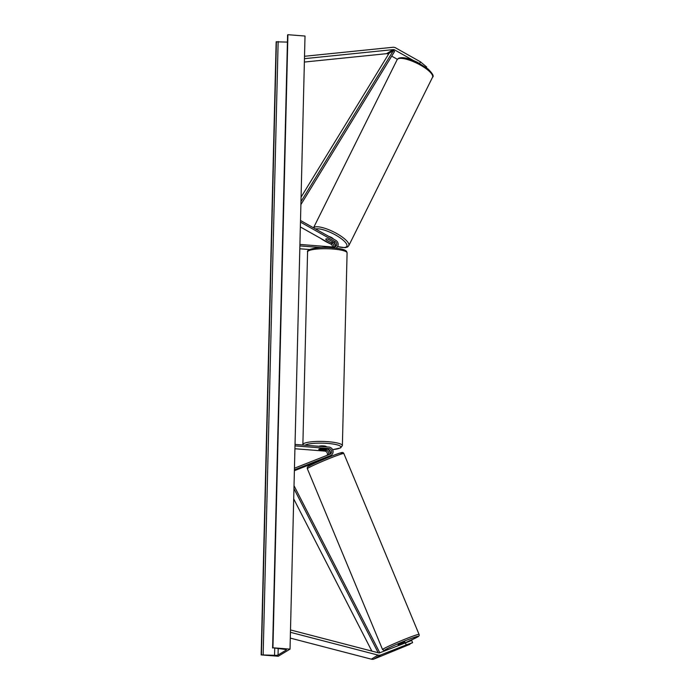 <?xml version="1.0" encoding="UTF-8"?>
<svg xmlns="http://www.w3.org/2000/svg" width="694" height="694" viewBox="0 0 694 694"><rect width="100%" height="100%" fill="white"/><g stroke="black" fill="none" stroke-linecap="round" stroke-linejoin="round"><path stroke-width="1.04" d="M334.716 247.012A2.976 2.802 58.8 0 0 333.849 242.406L327.906 239.066A3.713 1.05 -153.6 0 0 325.989 238.918A3.713 1.05 -153.6 0 0 325.85 239.057A3.713 1.05 -153.6 0 0 326.31 240.029L332.252 243.377A2.976 2.802 -121.2 0 1 333.658 247.081M336.191 247.984L335.957 248.131A4.459 4.207 58.8 0 0 335.792 240.35L300.502 220.492M299.921 244.435L333.814 247.09A2.976 2.802 58.8 0 0 335.159 241.625L300.467 222.106M332.53 246.995A2.976 2.802 58.8 0 0 330.951 244.167L300.346 226.947M299.817 248.764L309.489 249.519M335.263 246.101A4.459 4.207 -121.2 0 0 332.894 242.102L332.695 241.989M299.886 245.902L321.348 247.576M419.67 63.475L420.477 61.844L395.606 47.86A4.754 4.485 58.8 0 0 392.899 47.279L304.519 56.283M388.467 54.297L387.877 53.967A2.377 2.247 58.8 0 0 386.515 53.681L304.38 62.052M413.641 60.612L394.591 49.899A2.377 2.247 58.8 0 0 393.238 49.612L304.458 58.66M420.477 61.844L426.68 67.04L426.368 67.674M397.358 59.302L391.711 56.127M409.79 644.023L399.44 648.352L412.609 642.679L411.698 640.484L379.861 652.75A2.377 2.247 -121.2 0 1 378.499 652.828L290.5 629.944M405.322 642.705L406.233 644.891L380.772 654.945A4.754 4.485 -121.2 0 1 378.048 655.101L290.439 632.312M409.911 644.318L374.049 659.014A4.754 4.485 -121.2 0 1 371.325 659.17L290.3 638.098M406.233 644.891L412.609 642.679M321.244 460.33L321.192 459.688L329.225 456.357A4.459 4.207 -121.2 0 0 329.824 456.053L331.125 455.264A4.459 4.207 -121.2 0 1 330.526 455.568L294.412 469.829M295.028 444.42L328.93 447.075A4.459 4.207 -121.2 0 1 331.125 455.264M294.993 445.878L328.895 448.532A2.976 2.802 -121.2 0 1 329.962 454.197L294.447 468.216M328.375 454.822A2.976 2.802 58.8 0 0 325.989 450.293L319.405 449.773A3.713 0.685 1.4 0 1 318.806 449.382A3.713 0.685 1.4 0 1 321.001 448.81L327.585 449.322A2.976 2.802 -121.2 0 1 329.615 454.327M294.924 448.749L324.688 451.074A2.976 2.802 -121.2 0 1 327.247 455.264M321.166 460.148L294.386 470.723M328.227 457.025L327.976 457.173A4.459 4.207 58.8 0 0 328.956 456.461M330.197 453.382A4.459 4.207 58.8 0 0 327.75 449.339M326.293 446.867L326.301 446.641A3.713 0.685 -178.6 0 0 323.638 445.912A3.713 0.685 -178.6 0 0 318.988 446.294M325.746 449.183L325.746 449.209A3.713 0.685 -178.6 0 1 326.232 449.565A3.713 0.685 -178.6 0 1 324.228 450.12L319.292 449.738A3.713 0.685 -178.6 0 1 318.806 449.382A3.713 0.685 -178.6 0 1 320.802 448.818L325.746 449.209M333.519 239.066A3.713 1.05 -153.6 0 0 328.774 236.402M332.148 241.503L327.724 239.005A3.713 1.05 -153.6 0 0 325.989 238.918A3.713 1.05 -153.6 0 0 325.85 239.057A3.713 1.05 -153.6 0 0 326.206 239.924L330.639 242.414A3.713 1.05 -153.6 0 0 332.365 242.51A3.713 1.05 -153.6 0 0 332.504 242.362A3.713 1.05 -153.6 0 0 332.148 241.503L332.166 241.46M290.031 649.124L305.013 36.036L287.915 34.7L272.933 647.788L290.031 649.124L278.259 656.246L261.17 654.902L276.151 41.822L287.42 42.1M261.17 654.902L274.555 655.318A2.976 0.547 -178.6 0 0 278.034 655.023L286.266 650.035A2.976 0.547 -178.6 0 0 286.388 649.888A2.976 0.547 -178.6 0 0 284.471 649.324L272.933 647.788M399.605 648.213L406.302 645.498L399.605 648.213M405.157 642.765L404.819 641.941L398.122 644.657L398.252 645.489M322.953 458.838L327.481 457.042M300.962 201.668L393.333 50.662L389.134 53.204L301.075 197.157M393.333 50.662L394.556 51.486L300.892 204.6M371.854 651.102L293.701 498.891M378.213 652.759L293.952 488.654M379.8 652.776L294.022 485.722M335.159 241.625L333.849 242.406M332.252 243.377L330.951 244.167M394.591 49.899L387.877 53.967M393.238 49.612L386.515 53.681M380.772 654.945L374.049 659.014M378.048 655.101L371.325 659.17M330.526 455.568L329.225 456.357M328.895 448.532L327.585 449.322M325.989 450.293L324.688 451.074M307.572 251.922C305.898 248.894 320.758 246.413 332.617 247.801C348.267 249.163 346.523 251.913 347.087 252.894A19.762 3.661 -178.6 0 0 332.92 249.025A19.762 3.661 -178.6 0 0 307.572 251.922L302.87 444.611A19.762 3.661 1.4 0 1 328.21 441.714A19.762 3.661 1.4 0 1 342.376 445.574L340.554 447.934L332.626 449.66M328.557 449.894A18.278 3.383 -178.6 0 0 329.069 449.868M332.608 449.625A18.278 3.383 -178.6 0 0 340.659 446.485A18.278 3.383 -178.6 0 0 327.759 443.423A18.278 3.383 -178.6 0 0 305.022 445.201M397.142 59.675L398.365 58.374C402.26 56.743 408.705 58.105 417.693 62.451L427.92 68.888C432.657 73.521 434.192 76.323 432.527 77.277A19.762 5.604 -153.6 0 0 418.89 64.256A19.762 5.604 -153.6 0 0 397.862 58.929A19.762 5.604 -153.6 0 0 397.142 59.675L313.523 227.814M337.605 246.535A18.278 5.179 -153.6 0 0 346.141 246.995A18.278 5.179 -153.6 0 0 336.677 235.639A18.278 5.179 -153.6 0 0 315.597 228.985M313.541 227.832A19.762 5.604 26.4 0 1 314.104 227.337A19.762 5.604 26.4 0 1 335.141 232.672A19.762 5.604 26.4 0 1 348.778 245.685L347.547 246.986L345.204 247.689L337.562 246.613M320.533 238.302A18.278 5.179 -153.6 0 0 330.561 243.941M278.034 655.023L278.19 648.734M261.43 654.746L276.412 41.657M272.673 647.944L287.654 34.856M274.555 655.318L274.729 648.413M263.165 654.598L278.147 41.51M387.911 649.575A18.278 0.954 -22.6 0 1 385.317 649.714A18.278 0.954 -22.6 0 1 406.554 640.241A18.278 0.954 -22.6 0 1 417.458 637.023A18.278 0.954 -22.6 0 1 405.799 642.531L417.658 636.919C418.985 636.32 419.462 635.487 419.063 634.403A19.762 1.032 157.4 0 0 403.448 639.799A19.762 1.032 157.4 0 0 383.444 648.855A19.762 1.032 157.4 0 0 382.567 649.584L384.233 650.556L387.807 649.619M382.567 649.584L307.355 468.728A19.762 1.032 -22.6 0 1 308.223 467.999A19.762 1.032 -22.6 0 1 328.236 458.942A19.762 1.032 -22.6 0 1 343.851 453.555L419.063 634.403M341.101 453.425A18.278 0.954 157.4 0 0 330.197 456.643A18.278 0.954 157.4 0 0 308.96 466.116M328.592 449.92L329.112 449.903M347.087 252.894L342.376 445.574M432.527 77.277L348.778 245.685M332.782 241.807L332.504 242.362M331.09 244.245L319.899 237.947M272.612 648.023L287.594 34.934M307.355 468.728C307.026 467.522 307.494 466.68 308.761 466.212C310.747 464.529 336.963 453.546 340.667 452.887C342.359 452.202 343.417 452.427 343.851 453.555M328.097 457.476L327.854 456.895"/></g></svg>
